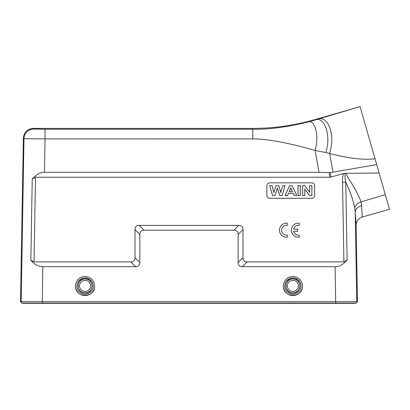 <?xml version="1.0" encoding="UTF-8"?>
<svg xmlns="http://www.w3.org/2000/svg" width="410" height="410" viewBox="0 0 410 410"><rect width="100%" height="100%" fill="white"/><g stroke="black" fill="none" stroke-linecap="round" stroke-linejoin="round"><path stroke-width="0.61" d="M33.179 128.397L252.673 128.397C273.716 128.381 294.354 125.48 314.583 119.694L314.644 120.104L307.802 122.042C286.739 127.182 268.396 129.581 252.785 129.232L45.033 129.232L33.815 129.042L33.179 128.397C27.291 128.955 24.016 132.174 23.355 138.052L23.985 138.698L45.038 138.887L45.038 129.232M23.355 138.052L20.5 301.637L21.904 303.072L356.054 303.072L357.458 301.637L356.126 225.295C356.3 221.174 358.335 218.422 362.23 217.049L389.5 209.228L360.088 106.651L314.583 119.694M383.463 188.18L381.377 180.907L383.463 188.18M389.5 209.228L362.23 217.049L361.589 205.661L361.026 201.889C357.479 203.088 355.388 205.092 354.752 207.911L355.234 212.226C355.506 208.936 357.628 206.748 361.589 205.661M356.126 225.295L355.234 212.226L356.767 301.642L357.458 301.637M354.752 207.911C353.466 201.156 350.745 193.161 346.599 183.936L345.773 181.978C344.974 178.57 344.748 175.68 345.107 173.317L345.856 173.363L348.151 177.858C354.481 187.431 358.776 195.442 361.026 201.889L385.313 194.627M379.117 173.015L345.856 173.363M130.759 261.887L135.623 266.7C138.39 266.664 139.795 265.26 139.836 262.487L134.972 257.675C134.931 260.442 133.527 261.846 130.759 261.887L34.05 261.887L35.501 177.233L329.804 177.233L330.967 177.069L330.347 172.641L332.997 172.149L329.66 153.483L330.414 150.332C335.144 132.799 327.006 114.882 317.345 119.295L314.644 120.104C324.535 115.43 331.521 135.869 325.735 152.556L315.106 150.398C319.467 136.099 315.008 118.782 307.802 122.042M376.698 164.589L332.997 172.149M345.107 173.317L343.585 173.456C342.745 175.762 342.396 178.652 342.54 182.132L343.908 261.887L247.199 261.887C244.432 261.846 243.027 260.442 242.986 257.675L238.123 262.487L238.123 234.412L242.986 229.595C242.951 226.827 241.546 225.423 238.774 225.387L139.185 225.387C136.412 225.423 135.008 226.827 134.972 229.595L139.836 234.412L139.836 262.487M330.967 177.069L343.585 173.456M330.347 172.641L319.021 172.323L44.465 172.323C40.897 171.903 36.818 174.137 32.241 179.021L30.847 260.135C33.758 264.112 37.761 266.3 42.845 266.7L135.623 266.7M35.501 177.233L32.241 179.021M134.972 257.675L134.972 229.595M242.986 229.595L242.986 257.675M311.815 198.291A2.808 2.808 -0 0 0 314.624 195.483L314.624 185.658A2.808 2.808 -0 0 0 311.815 182.85L269.688 182.85A2.808 2.808 -0 0 0 266.879 185.658L266.879 195.483A2.808 2.808 -0 0 0 269.688 198.291L311.815 198.291M281.619 230.205A4.905 4.905 -0 0 1 287.266 225.372L287.266 223.204A7.021 7.021 -0 0 0 279.482 230.179A7.021 7.021 -0 0 0 287.266 237.154L287.266 235.038A4.905 4.905 180 0 1 281.619 230.189A4.905 4.905 180 0 1 287.266 225.346L287.266 223.204M279.482 230.179L279.482 230.205A7.021 7.021 -0 0 0 287.266 237.18L287.266 237.154M293.652 229.128A4.905 4.905 -0 0 1 299.177 225.382L299.177 223.214A7.021 7.021 -0 0 0 291.387 230.189A7.021 7.021 -0 0 0 299.177 237.17L299.177 235.053A4.905 4.905 180 0 1 293.642 231.255L297.727 231.255L297.727 229.154M291.387 230.189L291.387 230.215A7.021 7.021 -0 0 0 299.177 237.195L299.177 237.195M293.647 231.281L297.727 231.281L297.727 229.128L293.647 229.128A4.905 4.905 180 0 1 299.177 225.356L299.177 223.214M238.123 262.487C238.159 265.26 239.563 266.664 242.336 266.7L335.108 266.7C338.701 267.11 342.698 264.921 347.111 260.135L345.768 182.091L342.54 182.132M33.815 129.042A9.83 9.825 -44.5 0 0 23.985 138.698L21.192 301.642A1.404 1.404 90 0 0 22.596 303.072L22.596 303.072A1.404 1.404 90 0 1 21.192 301.642L356.767 301.642A1.404 1.404 -90 0 1 355.362 303.072L335.708 303.072L335.108 266.7M22.719 303.072L22.719 303.349L355.239 303.349L354.681 303.072M337.614 303.072L335.739 303.072L335.739 303.349M42.22 303.349L42.22 303.072L37.438 303.072M375.032 158.767C363.854 160.182 348.731 158.419 329.66 153.483L325.735 152.556M44.465 172.323L45.038 138.887L252.785 138.893C266.766 138.826 287.538 142.66 315.106 150.398L319.021 172.323M139.836 234.412C139.871 231.64 141.276 230.235 144.048 230.2L139.185 225.387M238.774 225.387L233.91 230.2L144.048 230.2M233.91 230.2C236.683 230.235 238.087 231.64 238.123 234.412M75.527 286.042C74.963 298.316 95.099 298.444 94.623 286.042L94.623 286.026A9.548 9.548 180 0 1 85.075 295.574A9.548 9.548 180 0 1 75.527 286.026L75.527 286.042M283.336 286.042C282.772 298.316 302.908 298.444 302.431 286.042L302.431 286.026A9.548 9.548 180 0 1 292.883 295.574A9.548 9.548 180 0 1 283.336 286.026L283.336 286.042M34.05 261.887L30.847 260.135M343.908 261.887L347.111 260.135M93.208 286.016A8.133 8.133 180 0 1 85.075 294.149A8.133 8.133 180 0 1 76.942 286.016A8.133 8.133 180 0 1 85.075 277.883A8.133 8.133 180 0 1 93.208 286.016M85.075 292.965C94.192 293.406 94.29 278.4 85.075 278.774C75.958 278.334 75.86 293.34 85.075 292.965M75.527 286.026A9.548 9.548 180 0 1 85.075 276.478A9.548 9.548 180 0 1 94.623 286.026M85.075 292.832A6.965 6.965 0 0 0 92.035 285.867A6.965 6.965 0 0 0 85.075 278.908A6.965 6.965 0 0 0 78.11 285.867A6.965 6.965 0 0 0 85.075 292.832M85.075 280.322A5.545 5.545 0 0 1 90.62 285.867A5.545 5.545 0 0 1 85.075 291.418A5.545 5.545 0 0 1 79.53 285.867A5.545 5.545 0 0 1 85.075 280.322M301.017 286.016A8.133 8.133 180 0 1 292.883 294.149A8.133 8.133 180 0 1 284.75 286.016A8.133 8.133 180 0 1 292.883 277.883A8.133 8.133 180 0 1 301.017 286.016M292.883 292.965C302.001 293.406 302.098 278.4 292.883 278.774C283.766 278.334 283.669 293.34 292.883 292.965M283.336 286.026A9.548 9.548 180 0 1 292.883 276.478A9.548 9.548 180 0 1 302.431 286.026M292.883 278.908A6.965 6.965 0 0 1 299.848 285.867A6.965 6.965 0 0 1 292.883 292.832A6.965 6.965 0 0 1 285.919 285.867A6.965 6.965 0 0 1 292.883 278.908M292.883 280.322A5.545 5.545 0 0 1 298.429 285.867A5.545 5.545 0 0 1 292.883 291.418A5.545 5.545 0 0 1 287.338 285.867A5.545 5.545 0 0 1 292.883 280.322M314.624 185.658A2.808 2.808 180 0 0 311.815 182.85L269.688 182.85A2.808 2.808 180 0 0 266.879 185.658L266.879 195.483M272.481 195.488L275.043 195.488L277.365 188.139L279.697 195.488L282.198 195.488L285.042 185.658L282.664 185.658L280.865 192.526L278.815 185.658L276.007 185.658L273.87 192.413L272.107 185.658L269.688 185.658L272.481 195.488L275.043 195.488M296.794 195.488L292.11 185.658L289.614 185.658L285.058 195.488L287.564 195.488L288.527 193.253L293.201 193.253L294.221 195.488L296.794 195.488L292.079 185.684L289.614 185.658M297.973 195.488L300.335 195.488L300.335 185.658L297.973 185.658L297.973 195.488L300.284 195.416L300.284 185.684L298.024 185.684L298.024 195.416M302.611 195.488L304.804 195.488L304.804 189.077L309.519 195.488L311.887 195.488L311.887 185.658L309.693 185.658L309.693 192.223L304.907 185.658L302.611 185.658L302.611 195.488L304.753 195.416L304.804 189.077M269.688 185.658L272.517 195.416M272.107 185.658L269.754 185.684M273.87 192.413L276.007 185.658M272.071 185.684L273.865 192.562M278.815 185.658L276.043 185.684M280.865 192.526L282.664 185.658M278.779 185.684L280.87 192.679M285.042 185.658L282.7 185.684M282.198 195.488L284.976 185.684M279.697 195.488L282.162 195.416M277.365 188.139L275.007 195.416M279.733 195.416L277.365 187.954M294.221 195.488L296.717 195.416M293.201 193.253L294.257 195.416M288.527 193.253L293.232 193.182M287.564 195.488L288.496 193.182M285.058 195.488L287.528 195.416M285.135 195.416L289.644 185.684M292.52 191.624L289.178 191.624L290.833 187.806L292.52 191.624L289.178 191.624M289.255 191.598L290.833 187.954L292.443 191.598M302.611 185.658L302.657 195.416M304.907 185.658L302.657 185.684M309.693 192.223L304.881 185.684M309.693 185.658L309.745 192.346M311.887 185.658L309.745 185.684M311.887 195.488L311.841 185.684M309.519 195.488L311.841 195.416M309.545 195.416L304.753 188.907M329.174 172.707L329.804 177.233M252.673 128.397L252.785 138.893M360.088 106.651L317.345 119.295M42.245 303.072L42.845 266.7M242.336 266.7L247.199 261.887M20.5 301.637L21.192 301.642M354.547 303.072L354.547 303.349M23.411 303.349L23.411 303.072M335.708 303.072L355.362 303.072"/></g></svg>
